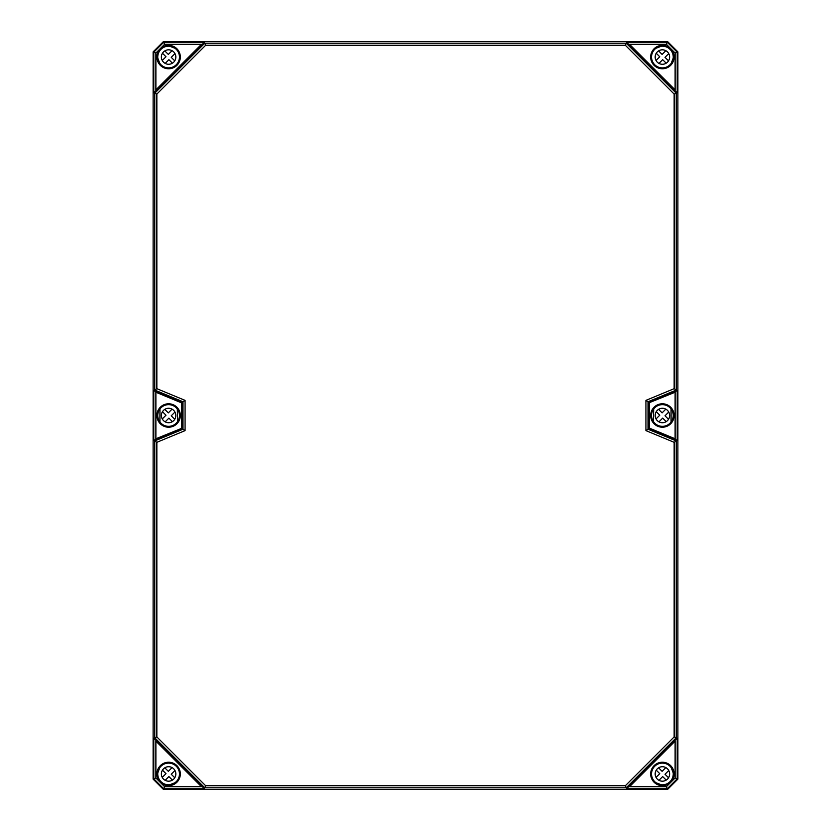<?xml version="1.0" encoding="UTF-8"?>
<svg xmlns="http://www.w3.org/2000/svg" width="831" height="831" viewBox="0 0 831 831"><rect width="100%" height="100%" fill="white"/><g stroke="black" fill="none" stroke-linecap="round" stroke-linejoin="round"><path stroke-width="1.25" d="M153.122 51.886L163.447 41.56L667.553 41.56L677.878 51.886L677.878 779.114L667.553 789.44L163.447 789.44L153.122 779.114L153.122 51.886L153.112 779.125L163.447 789.45L667.553 789.45L677.888 779.125L677.888 51.875L667.553 41.55L163.447 41.55L153.112 51.875L153.797 52.166L153.797 92.812L201.704 44.936L201.455 44.323L155.885 89.883L156.508 90.143M201.704 44.936L204.384 42.236L204.779 43.202L154.763 93.217L154.763 390.071L182.602 401.602L181.667 402.235L182.041 402.806A0.623 0.623 56.2 0 0 181.667 402.235L156.508 391.817L155.885 392.232L181.428 402.806L181.667 428.765A0.623 0.623 123.8 0 0 182.041 428.194L155.885 438.768L156.508 439.184L181.667 428.765L182.882 429.17L182.041 428.194L182.041 402.806L182.986 402.183L182.602 401.602M153.797 92.812L156.851 94.08L205.641 45.279L204.779 43.202L626.221 43.202L626.616 42.236L674.492 90.143L675.115 89.883L629.545 44.323L629.296 44.936M156.508 391.817L153.797 390.715L153.797 440.285L156.508 439.184M153.797 440.285L154.763 440.929L154.763 737.783L204.779 787.798L626.221 787.798L676.237 737.783L676.237 440.929L648.398 429.398L649.333 428.765L648.959 428.194A0.623 0.623 -123.8 0 0 649.333 428.765L674.492 439.184L675.115 438.768L649.572 428.194L649.333 402.235A0.623 0.623 -56.2 0 0 648.959 402.806L675.115 392.232L674.492 391.817L649.333 402.235L648.118 401.83L648.959 402.806L648.959 428.194L648.014 428.817L648.398 429.398M182.602 429.398L154.763 440.929L156.851 442.321L185.074 430.624L182.882 429.17M155.885 438.768L155.885 392.232M156.508 740.857L155.885 741.117L201.455 786.677L201.704 786.064L153.797 738.188L156.851 736.92L156.851 442.321M163.447 789.44L163.728 788.764L204.384 788.764L201.704 786.064M204.384 788.764L205.641 785.721L156.851 736.92M629.296 786.064L629.545 786.677L675.115 741.117L674.492 740.857L626.616 788.764L625.359 785.721L205.641 785.721M677.878 779.114L677.203 778.834L677.203 738.188L674.492 740.857M677.203 738.188L674.149 736.92L625.359 785.721M674.492 90.143L677.203 92.812L676.237 93.217L626.221 43.202L625.359 45.279L674.149 94.08L676.237 93.217L676.237 390.071L677.203 390.715L674.492 391.817M648.398 401.602L676.237 390.071L674.149 388.679L645.926 400.376L645.926 430.624L674.149 442.321L677.203 440.285L677.203 390.715M675.115 392.232L675.115 438.768M177.283 421.982L177.699 421.608A10.948 10.948 0 0 0 177.668 409.361L177.439 408.894A11.032 11.032 0 0 0 159.781 408.894L159.521 409.392A10.948 10.948 0 0 0 159.521 421.608L159.947 421.982M159.926 421.992L159.947 409.018M177.283 409.018L177.699 421.608A10.948 10.948 0 0 0 177.699 409.392M159.781 422.106A11.032 11.032 0 0 0 177.439 422.106L177.699 421.608M671.053 421.982L671.479 421.608A10.948 10.948 0 0 0 671.479 409.392L671.219 408.894A11.032 11.032 0 0 0 653.561 408.894L653.301 409.392A10.948 10.948 0 0 0 653.332 421.639L653.717 421.982M653.301 409.392A10.948 10.948 0 0 0 653.301 421.608L653.717 409.018M671.053 409.018L671.074 421.992M653.301 421.608L653.561 422.106A11.032 11.032 0 0 0 671.219 422.106M169.431 46.131A10.948 10.948 0 0 1 175.393 48.447L175.362 48.416A10.948 10.948 0 0 0 169.472 46.131L169.316 46.183M168.88 46.017A11.032 11.032 0 0 0 157.578 57.318L157.693 57.91A10.948 10.948 0 0 0 159.988 63.79L160.04 63.842A10.948 10.948 0 0 1 157.693 57.869M175.538 48.468L176.411 49.247L175.538 48.458M160.809 64.839L159.988 63.904L160.809 64.839A11.032 11.032 0 0 0 176.411 64.849A11.032 11.032 0 0 0 176.411 49.247M155.885 89.883L155.885 53.028L164.59 44.323L201.455 44.323M662.12 46.017L661.528 46.131A10.948 10.948 0 0 0 655.638 48.416L654.589 49.247A11.032 11.032 0 0 0 654.589 64.849A11.032 11.032 0 0 0 670.191 64.839L670.056 64.714A10.845 10.845 0 0 1 651.909 59.853A10.845 10.845 0 0 1 665.195 46.567A10.845 10.845 0 0 1 670.056 64.714L671.012 63.79A10.948 10.948 0 0 0 673.307 57.91L673.422 57.318A11.032 11.032 0 0 0 662.12 46.017L661.559 46.048M655.586 48.364L654.589 49.247M670.191 64.839L671.064 63.852M629.545 44.323L666.41 44.323L675.115 53.028L675.115 89.883M168.88 784.983L169.472 784.869A10.948 10.948 0 0 0 175.362 782.584L176.411 781.753A11.032 11.032 0 0 0 176.411 766.151A11.032 11.032 0 0 0 160.809 766.161L159.988 767.21A10.948 10.948 0 0 0 157.693 773.09L157.578 773.682A11.032 11.032 0 0 0 168.88 784.983L169.441 784.952M175.414 782.636L176.265 781.607A10.845 10.845 0 0 1 158.129 776.767A10.845 10.845 0 0 1 171.415 763.481A10.845 10.845 0 0 1 176.276 781.628L176.411 781.753M160.809 766.161L159.936 767.148M201.455 786.677L164.59 786.677L155.885 777.972L155.885 741.117M662.12 784.983L661.528 784.869L662.12 784.983A11.032 11.032 0 0 0 673.422 773.682L673.307 773.09A10.948 10.948 0 0 0 671.012 767.21L670.96 767.158A10.948 10.948 0 0 1 673.307 773.131M670.191 766.161L671.012 767.096L670.191 766.161A11.032 11.032 0 0 0 654.589 766.151A11.032 11.032 0 0 0 654.589 781.753L655.638 782.584A10.948 10.948 0 0 0 661.528 784.869L661.684 784.817M661.569 784.869A10.948 10.948 0 0 1 655.607 782.553L654.589 781.753M675.115 741.117L675.115 777.972L666.41 786.677L629.545 786.677M205.641 45.279L625.359 45.279M674.149 94.08L674.149 388.679M648.118 401.83L645.926 400.376M648.118 429.17L645.926 430.624M648.014 428.817L648.014 402.183M674.149 442.321L674.149 736.92M185.074 430.624L185.074 400.376L182.882 401.83M182.986 402.183L182.986 428.817M185.074 400.376L156.851 388.679L153.797 390.715M156.851 388.679L156.851 94.08M667.553 789.44L667.272 788.764L677.203 778.834L675.115 777.972M626.616 788.764L667.272 788.764L666.41 786.677M153.122 779.114L153.797 778.834L163.728 788.764L164.59 786.677M153.797 738.188L153.797 778.834L155.885 777.972M666.41 44.323L667.272 42.236L626.616 42.236M675.115 53.028L677.203 52.166L667.272 42.236L667.553 41.56M677.203 92.812L677.203 52.166L677.878 51.886M163.447 41.56L163.728 42.236L153.797 52.166L155.885 53.028M204.384 42.236L163.728 42.236L164.59 44.323M674.492 439.184L677.203 440.285M172.422 780.101L168.901 776.58L165.172 780.319A7.23 7.23 0 0 1 162.253 777.39L165.982 773.661L162.461 770.15M164.798 767.813L168.319 771.324L172.048 767.595A7.23 7.23 0 0 1 174.967 770.514L171.238 774.243L174.759 777.764M173.721 779.073A7.23 7.23 0 0 1 161.63 775.822A7.23 7.23 0 0 1 170.48 766.971A7.23 7.23 0 0 1 173.721 779.073M666.202 780.101L662.681 776.58L658.952 780.319A7.23 7.23 0 0 1 656.033 777.39L659.762 773.661L656.241 770.15M658.578 767.813L662.099 771.324L665.828 767.595A7.23 7.23 0 0 1 668.747 770.514L665.018 774.243L668.54 777.764M670.056 781.628A10.845 10.845 0 0 1 651.909 776.767A10.845 10.845 0 0 1 665.195 763.481A10.845 10.845 0 0 1 670.056 781.628M667.501 779.073A7.23 7.23 0 0 1 655.41 775.822A7.23 7.23 0 0 1 664.26 766.971A7.23 7.23 0 0 1 667.501 779.073M172.422 421.649L168.901 418.128L165.172 421.857M174.967 412.062L171.238 415.791L174.759 419.312M162.253 418.938L165.982 415.209L162.461 411.688A7.23 7.23 0 0 1 164.798 409.351L168.319 412.872L172.048 409.143M176.276 423.166A10.845 10.845 0 0 1 158.129 418.305A10.845 10.845 0 0 1 171.415 405.019A10.845 10.845 0 0 1 176.276 423.166M173.721 420.611A7.23 7.23 0 0 1 161.63 417.37A7.23 7.23 0 0 1 170.48 408.52A7.23 7.23 0 0 1 173.721 420.611M666.202 421.649L662.681 418.128L658.952 421.857M668.747 412.062L665.018 415.791L668.54 419.312M656.033 418.938L659.762 415.209L656.241 411.688A7.23 7.23 0 0 1 658.578 409.351L662.099 412.872L665.828 409.143M670.056 423.166A10.845 10.845 0 0 1 651.909 418.305A10.845 10.845 0 0 1 665.195 405.019A10.845 10.845 0 0 1 670.056 423.166M667.501 420.611A7.23 7.23 0 0 1 655.41 417.37A7.23 7.23 0 0 1 664.26 408.52A7.23 7.23 0 0 1 667.501 420.611M172.422 63.187L168.901 59.676L165.172 63.405A7.23 7.23 0 0 1 162.253 60.486L165.982 56.757L162.461 53.236M164.798 50.899L168.319 54.42L172.048 50.681A7.23 7.23 0 0 1 174.967 53.61L171.238 57.339L174.759 60.85M176.276 64.714A10.845 10.845 0 0 1 158.129 59.853A10.845 10.845 0 0 1 171.415 46.567A10.845 10.845 0 0 1 176.276 64.714M173.721 62.159A7.23 7.23 0 0 1 161.63 58.918A7.23 7.23 0 0 1 170.48 50.057A7.23 7.23 0 0 1 173.721 62.159M666.202 63.187L662.681 59.676L658.952 63.405A7.23 7.23 0 0 1 656.033 60.486L659.762 56.757L656.241 53.236M658.578 50.899L662.099 54.42L665.828 50.681A7.23 7.23 0 0 1 668.747 53.61L665.018 57.339L668.54 60.85M667.501 62.159A7.23 7.23 0 0 1 655.41 58.918A7.23 7.23 0 0 1 664.26 50.057A7.23 7.23 0 0 1 667.501 62.159M159.552 409.361A10.948 10.948 0 0 0 159.552 421.639M671.448 421.639A10.948 10.948 0 0 0 671.448 409.361M661.569 46.131A10.948 10.948 0 0 0 655.607 48.447L655.295 48.842M670.586 64.143L670.96 63.842A10.948 10.948 0 0 0 673.307 57.869M160.414 766.857L160.04 767.158A10.948 10.948 0 0 0 157.693 773.131M169.431 784.869A10.948 10.948 0 0 0 175.393 782.553L175.705 782.158M156.893 415.5A11.717 11.717 0 0 0 168.61 427.217A11.717 11.717 0 0 0 180.327 415.5A11.717 11.717 0 0 0 168.61 403.783A11.717 11.717 0 0 0 156.893 415.5M650.673 415.5A11.717 11.717 0 0 0 662.39 427.217A11.717 11.717 0 0 0 674.107 415.5A11.717 11.717 0 0 0 662.39 403.783A11.717 11.717 0 0 0 650.673 415.5M157.101 415.5A11.509 11.509 0 0 1 168.61 403.991A11.509 11.509 0 0 1 180.119 415.5A11.509 11.509 0 0 1 168.61 427.009A11.509 11.509 0 0 1 157.101 415.5M650.881 415.5A11.509 11.509 0 0 1 662.39 403.991A11.509 11.509 0 0 1 673.899 415.5A11.509 11.509 0 0 1 662.39 427.009A11.509 11.509 0 0 1 650.881 415.5M180.327 57.048A11.717 11.717 0 0 0 162.751 46.9A11.717 11.717 0 0 0 162.751 67.197A11.717 11.717 0 0 0 180.327 57.048M180.119 57.048A11.509 11.509 0 0 1 159.573 64.174A11.509 11.509 0 0 1 164.839 46.172A11.509 11.509 0 0 1 180.119 57.048M671.427 64.174A11.509 11.509 0 0 1 650.881 57.048A11.509 11.509 0 0 1 662.39 45.539A11.509 11.509 0 0 1 671.427 64.174M650.673 57.048A11.717 11.717 0 0 0 662.39 68.765A11.717 11.717 0 0 0 674.107 57.048A11.717 11.717 0 0 0 662.39 45.331A11.717 11.717 0 0 0 650.673 57.048M159.573 766.826A11.509 11.509 0 0 1 180.119 773.952A11.509 11.509 0 0 1 164.839 784.828A11.509 11.509 0 0 1 159.573 766.826M180.327 773.952A11.717 11.717 0 0 0 162.751 763.803A11.717 11.717 0 0 0 162.751 784.1A11.717 11.717 0 0 0 180.327 773.952M650.673 773.952A11.717 11.717 0 0 0 662.39 785.669A11.717 11.717 0 0 0 674.107 773.952A11.717 11.717 0 0 0 662.39 762.235A11.717 11.717 0 0 0 650.673 773.952M673.899 773.952A11.509 11.509 0 0 1 662.39 785.461A11.509 11.509 0 0 1 658.619 763.076A11.509 11.509 0 0 1 673.899 773.952M169.472 46.131L175.362 48.416M159.988 63.79L157.693 57.91M655.638 48.416L661.528 46.131M673.307 57.91L671.012 63.79M175.362 782.584L169.472 784.869M157.693 773.09L159.988 767.21M661.528 784.869L655.638 782.584M671.012 767.21L673.307 773.09"/></g></svg>
